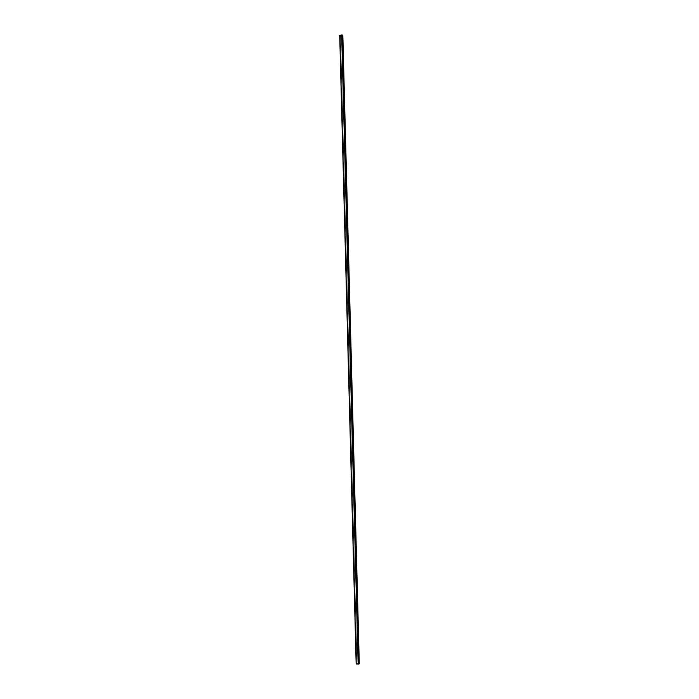 <?xml version="1.0" encoding="UTF-8"?>
<svg xmlns="http://www.w3.org/2000/svg" width="699" height="699" viewBox="0 0 699 699"><rect width="100%" height="100%" fill="white"/><g stroke="black" fill="none" stroke-linecap="round" stroke-linejoin="round"><path stroke-width="0.52" stroke-dasharray="3.5 2.62" d="M358.937 663.762L358.141 663.674L358.937 663.762L342.475 35.099L358.937 663.762L356.202 663.901L356.997 663.98L340.535 35.317L356.997 663.98L358.937 663.762L342.475 35.099L341.68 35.02L342.475 35.099M342.3 35.291L339.74 35.238L342.3 35.291L358.762 663.954M358.823 664.024L342.536 35.037L358.823 664.024M339.705 35.177L340.527 35.265L356.997 664.05L340.527 35.265L342.353 35.238L339.705 35.177M359.216 663.84L342.755 35.177"/><path stroke-width="1.05" d="M356.202 663.901L339.74 35.238L356.202 663.901L358.141 663.674L341.68 35.02L358.141 663.674L356.202 663.901M341.68 35.02L339.74 35.238L341.68 35.02M358.998 663.823L356.167 663.963L339.705 35.177L356.167 663.963L358.823 664.024L342.536 35.037L358.998 663.823L358.176 663.735L341.715 34.95L358.176 663.735L356.167 663.963L358.823 664.024M342.353 35.238L339.705 35.177L342.353 35.238M359.295 663.901L342.833 35.116"/></g></svg>
